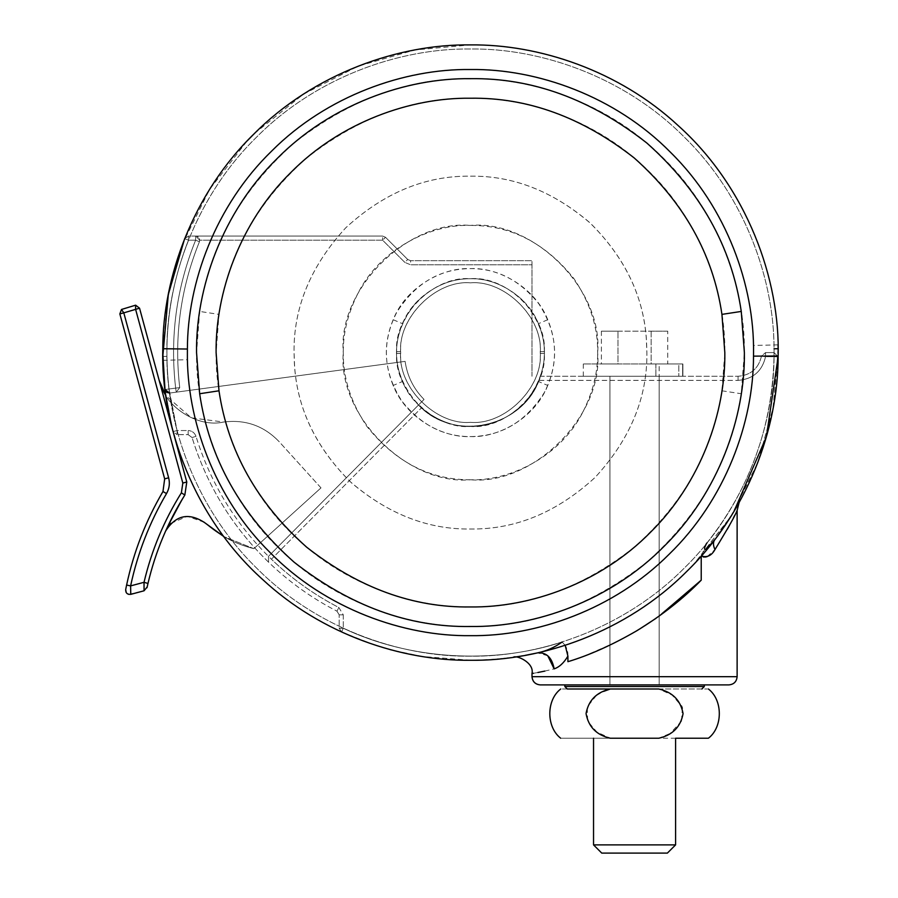 <?xml version="1.0" encoding="UTF-8"?>
<svg xmlns="http://www.w3.org/2000/svg" width="898" height="898" viewBox="0 0 898 898"><rect width="100%" height="100%" fill="white"/><g stroke="black" fill="none" stroke-linecap="round" stroke-linejoin="round"><path stroke-width="0.67" stroke-dasharray="4.49 3.37" d="M147.014 587.696L144.073 590.783L128.706 594.375M127.045 593.511L126.225 592.568M166.512 493.586C169.34 488.613 170.048 483.349 168.633 477.792L123.801 312.852L119.849 313.918L164.671 478.87L162.976 491.509C145.802 520.728 133.679 551.9 126.607 585.047L130.614 585.9C137.607 553.19 149.562 522.423 166.512 493.586L162.976 491.509M182.025 499.602L165.703 530.886L184.842 495.023L186.784 481.99L184.842 495.023L186.784 481.99L184.842 495.023L165.703 530.886L184.842 495.023L181.374 492.834C163.997 520.604 151.56 550.429 144.028 582.297L148.024 583.24C155.444 551.81 167.724 522.4 184.842 495.023L186.784 481.99L139.549 308.194L135.632 305.174L121.488 309.462L119.849 313.918M130.625 586.529L130.614 585.9L144.028 582.297L144.028 583.049M144.028 584.721L144.039 585.496M144.039 587.225L144.05 588.403M144.05 589.122L144.062 590.356M147.193 586.899L147.968 583.464M130.749 593.69L130.726 592.5M130.681 590.536L130.67 589.84M159.159 380.37C164.199 406.48 197.683 428.144 223.568 422.038C245.356 419.265 263.877 425.798 279.11 441.625C263.877 425.798 245.356 419.265 223.568 422.038C197.683 428.144 164.199 406.48 159.159 380.37L186.784 481.99L159.159 380.37C164.199 406.48 197.683 428.144 223.568 422.038L191.386 417.851L165.793 395.603M320.99 487.883L279.11 441.625C263.877 425.798 245.356 419.265 223.568 422.038C245.356 419.265 263.877 425.798 279.11 441.625L320.99 487.883L253.842 548.667L320.99 487.883L253.842 548.667L223.838 536.577L253.842 548.667L320.99 487.883M165.703 530.886L165.703 530.886C175.896 515.082 188.872 512.32 204.609 522.614C218.888 535.331 235.298 544.008 253.842 548.667C235.298 544.008 218.888 535.331 204.609 522.614C188.872 512.32 175.896 515.082 165.703 530.886M170.968 523.332L187.312 516.339L204.104 522.176M396.624 353.52C396.13 335.987 402.315 319.362 415.157 303.659C431.534 286.821 449.977 278.515 470.462 278.739C506.595 275.529 547.039 315.254 544.3 351.657C544.794 369.201 538.62 385.814 525.768 401.518C509.391 418.356 490.948 426.662 470.462 426.438C434.34 429.659 393.885 389.934 396.624 353.52L400.721 353.464C398.14 387.857 436.338 425.371 470.462 422.329C505.361 425.529 543.851 386.331 540.203 351.713C542.785 317.32 504.586 279.806 470.462 282.848C435.564 279.66 397.073 318.846 400.721 353.464M525.768 401.518C509.391 418.356 490.948 426.662 470.462 426.438C444.858 427.605 413.215 409.129 402.506 381.493C391.405 354.452 395.625 328.511 415.157 303.659C431.534 286.821 449.977 278.515 470.462 278.739C496.078 277.572 527.71 296.059 538.418 323.684C549.52 350.725 545.299 376.666 525.768 401.518M582.23 413.271C560.61 455.522 510.85 481.216 470.462 479.768C407.546 485.459 337.603 415.516 343.283 352.588C343.025 332.485 348.166 312.257 358.695 291.906C380.314 249.666 430.075 223.961 470.462 225.409C533.39 219.729 603.333 289.672 597.641 352.588C597.9 372.692 592.77 392.92 582.23 413.271M470.462 176.176C512.657 175.57 552.304 190.948 589.425 222.334C624.312 256.48 643.271 295.285 646.324 338.748L646.874 352.588C647.48 397.612 630.25 439.189 595.206 477.332C557.063 512.376 515.486 529.607 470.462 529.001C428.279 529.607 388.621 514.228 351.5 482.855C316.612 448.708 297.653 409.903 294.6 366.429L294.05 352.588C293.444 307.565 310.674 265.988 345.719 227.845C383.861 192.801 425.439 175.581 470.462 176.176C512.657 175.57 552.304 190.948 589.425 222.334C624.312 256.48 643.271 295.285 646.324 338.748L646.874 352.588C647.48 397.612 630.25 439.189 595.206 477.332C557.063 512.376 515.486 529.607 470.462 529.001C428.279 529.607 388.621 514.228 351.5 482.855C316.612 448.708 297.653 409.903 294.6 366.429L294.05 352.588C293.444 307.565 310.674 265.988 345.719 227.845C383.861 192.801 425.439 175.581 470.462 176.176C513.274 175.57 553.359 191.353 590.716 223.523C625.67 258.534 644.281 297.968 646.549 341.824L646.874 352.588C647.48 397.612 630.25 439.189 595.206 477.332C557.063 512.376 515.486 529.607 470.462 529.001C427.661 529.607 387.577 513.836 350.209 481.665C315.254 446.643 296.654 407.209 294.387 363.364L294.05 352.588C293.444 307.565 310.674 265.988 345.719 227.845C383.861 192.801 425.439 175.581 470.462 176.176C513.274 175.57 553.359 191.353 590.716 223.523C625.67 258.534 644.281 297.968 646.549 341.824L646.874 352.588C647.48 397.612 630.25 439.189 595.206 477.332C557.063 512.376 515.486 529.607 470.462 529.001C427.661 529.607 387.577 513.836 350.209 481.665C315.254 446.643 296.654 407.209 294.387 363.364L294.05 352.588C293.444 307.565 310.674 265.988 345.719 227.845C383.861 192.801 425.439 175.581 470.462 176.176M778.128 356.461C778.196 428.368 747.506 512.612 686.431 571.757C626.377 631.945 541.977 661.231 470.462 660.277C402.091 661.063 322.012 634.695 262.586 579.446C194.103 518.011 160.529 425.54 162.796 348.727C162.74 276.808 193.429 192.565 254.493 133.432C314.547 73.243 398.948 43.946 470.462 44.9C538.834 44.125 618.913 70.493 678.338 125.742C746.833 187.177 780.396 279.637 778.128 356.461L772.785 409.814L757.171 464.277L730.624 516.878L693.649 564.393C633.303 629.229 544.884 661.411 470.462 660.277C398.948 661.231 314.547 631.945 254.493 571.757C193.429 512.612 162.74 428.368 162.796 356.461L166.905 356.405L166.871 352.588C165.906 281.4 195.405 197.257 255.795 137.922C315.131 77.531 399.273 48.032 470.462 48.997C541.651 48.032 625.794 77.531 685.129 137.922C745.52 197.257 775.03 281.4 774.054 352.588L774.031 356.405C774.087 427.358 743.802 510.479 683.546 568.827C624.301 628.218 541.023 657.111 470.462 656.18C399.273 657.156 315.131 627.646 255.795 567.255C195.405 507.92 165.906 423.777 166.871 352.588L166.905 348.772C166.837 277.819 197.122 194.709 257.378 136.35C316.624 76.97 399.902 48.065 470.462 48.997C541.023 48.065 624.301 76.97 683.546 136.35C743.802 194.709 774.087 277.819 774.031 348.772L774.054 352.588C775.03 423.777 745.52 507.92 685.129 567.255C625.794 627.646 541.651 657.156 470.462 656.18C399.902 657.111 316.624 628.218 257.378 568.827C197.122 510.479 166.837 427.358 166.905 356.405M521.3 299.023C537.139 315.524 544.817 333.686 544.3 353.52C547.039 389.934 506.595 429.659 470.462 426.438C452.3 426.696 435.362 419.927 419.635 406.154C403.786 389.653 396.108 371.491 396.624 351.657C393.885 315.254 434.34 275.529 470.462 278.739C488.624 278.492 505.563 285.25 521.3 299.023C544.626 324.605 550.339 352.083 538.418 381.493C527.71 409.129 496.078 427.605 470.462 426.438C452.3 426.696 435.362 419.927 419.635 406.154C396.299 380.584 390.596 353.094 402.506 323.684C413.215 296.059 444.858 277.572 470.462 278.739C488.624 278.492 505.563 285.25 521.3 299.023M470.462 479.768C430.108 479.959 395.603 462.189 366.923 426.449C350.781 402.383 342.901 377.766 343.283 352.588C337.603 289.672 407.546 219.729 470.462 225.409C510.816 225.218 545.333 242.988 574.002 278.739C590.143 302.794 598.023 327.411 597.641 352.588C603.333 415.516 533.39 485.459 470.462 479.768M778.151 353.071L778.139 355.99M254.493 133.432L303.502 94.144L358.212 66.104L414.977 49.94L470.462 44.9C541.977 43.946 626.377 73.243 686.431 133.432C747.506 192.565 778.196 276.808 778.128 348.727M162.774 352.588L167.578 298.405L182.979 242.931L209.705 189.254L247.276 140.795C307.621 75.948 396.04 43.766 470.462 44.9C541.348 43.991 624.873 72.671 684.826 131.86C745.755 190.006 777.197 273.205 778.061 344.854L753.444 345.472L753.534 352.588C754.443 418.973 726.931 497.425 670.626 552.753C615.298 609.057 536.847 636.57 470.462 635.661C405.256 636.502 328.41 610.112 273.25 555.66C217.193 502.162 188.266 425.618 187.48 359.705L187.39 352.588C186.481 286.215 213.993 207.752 270.298 152.424C325.626 96.12 404.089 68.607 470.462 69.516C535.679 68.675 612.515 95.065 667.674 149.517C723.732 203.015 752.659 279.559 753.444 345.472M778.128 348.738L773.346 406.772L757.946 462.257L731.219 515.935L693.649 564.393C633.303 629.229 544.884 661.411 470.462 660.277C399.588 661.197 316.051 632.506 256.098 573.328C195.169 515.171 163.728 431.972 162.875 360.322C160.113 288.561 187.458 202.836 247.276 140.795M470.462 78.676C534.692 77.8 610.606 104.426 664.15 158.901C718.636 212.444 745.25 288.359 744.375 352.588L741.265 393.739C731.747 458.407 700.272 514.543 646.841 562.159C590.906 605.982 532.121 627.433 470.462 626.501C406.233 627.388 330.318 600.762 276.775 546.276C222.3 492.733 195.674 416.818 196.55 352.588L199.659 311.438C209.178 246.782 240.653 190.634 294.084 143.029C350.018 99.195 408.815 77.756 470.462 78.676M218.989 314.379C227.834 254.325 257.064 202.196 306.678 157.992C358.616 117.29 413.215 97.377 470.462 98.23C530.112 97.411 600.605 122.139 650.32 172.73C700.911 222.446 725.64 292.95 724.821 352.588L721.936 390.798C713.091 450.852 683.861 502.981 634.257 547.196C582.308 587.887 527.721 607.811 470.462 606.947C410.813 607.766 340.32 583.038 290.604 532.447C240.013 482.731 215.284 412.238 216.104 352.588L218.989 314.379L199.659 311.438M601.75 853.1L667.382 853.1M675.588 844.895L593.544 844.895M634.92 738.223L593.544 738.223L634.92 738.223M675.588 738.223L658.84 738.223L670.144 733.442M567.278 689.002L610.292 689.002C545.468 689.002 545.468 689.002 610.292 689.002L658.84 689.002C723.653 689.002 723.653 689.002 658.84 689.002L672.108 695.052L681.515 706.041M682.289 708.196L681.537 721.128M681.515 721.184L670.166 733.419M596.351 695.535L587.303 706.838L587.606 721.161L597.002 732.162L610.292 738.223C545.468 738.223 545.468 738.223 610.292 738.223L658.84 738.223M596.384 695.512L603.658 691.381M704.313 684.893L540.203 684.893M630.082 376.273L659.177 376.273L659.177 684.893L609.944 684.893L659.177 684.893L609.944 684.893L659.177 684.893L659.177 363.971M655.877 363.971L655.877 376.273L682.648 376.273L583.431 376.273L682.895 376.273L655.877 376.273L655.877 363.971C660.232 363.971 660.232 363.971 655.877 363.971C660.232 363.971 660.232 363.971 655.877 363.971L667.73 363.971L655.877 363.971M617.981 331.149L651.14 331.149L601.402 331.149L617.981 331.149L617.981 363.971L601.402 363.971L651.14 363.971L617.981 363.971L617.981 331.149M667.73 331.149L651.14 331.149L667.73 331.149L667.73 363.971M601.402 331.149L601.402 363.971M651.14 331.149L651.14 363.971L660.625 363.971L651.14 363.971L651.14 331.149M678.798 363.971L660.625 363.971L678.798 363.971L678.798 376.273L678.798 363.971M682.648 363.971L583.431 363.971L682.648 363.971L583.431 363.971L682.648 363.971L682.648 376.273L682.648 363.971M659.177 376.273L609.944 376.273L609.944 684.893L609.944 376.273M533.434 673.298L537.902 672.501M544.839 671.087L554.145 668.864M554.313 668.819L556.008 668.191M556.098 668.146L557.725 667.281M558.186 666.99L559.521 666.035M562.754 663.083L564.651 660.894M564.965 660.501L567.267 657.168M567.424 656.921L567.906 656.101L567.906 661.691C587.966 655.663 609.607 646.133 632.843 633.079L659.177 616.084M655.888 618.408L701.226 580.164L701.226 555.974L703.235 556.917M704.189 557.074L705.267 557.063M707.186 556.614L714.976 549.554L727.29 529.349M729.625 525.106L733.385 517.955M734.845 515.082L737.123 510.423M701.226 556.12L707.029 542.863L701.226 555.974M567.906 656.101C568.165 650.433 566.234 645.741 562.103 642.014C492.486 664.868 409.477 659.648 343.283 628.252L341.566 631.979L339.186 628.252L339.186 614.827L339.186 628.252L343.283 628.252L339.186 628.252L341.566 631.979C404.661 660.378 470.036 667.326 537.7 652.846C505.293 658.93 505.293 658.93 537.7 652.846C546.523 650.983 554.661 647.379 562.103 642.014L565.201 645.336M733.89 511.579L714.819 539.586C729.793 518.415 737.92 506.034 739.2 502.431C737.819 506.191 729.692 518.573 714.819 539.586C755.51 485.425 776.613 424.473 778.128 356.753L774.02 352.588L765.545 352.588L774.02 352.588L774.02 356.697L774.02 352.588L778.128 356.753L765.545 356.697L765.545 352.588L761.482 356.091C758.574 368.506 750.773 375.241 738.055 376.273C750.773 375.241 758.574 368.506 761.482 356.091L765.545 352.588L765.545 356.697L778.128 356.753M714.864 539.507L734.811 510.053M735.08 509.593L736.506 507.168M522.759 655.798L525.487 655.315M537.453 652.902L514.801 657.067M514.588 657.1L495.213 659.289M494.955 659.3L471.585 660.277M470.462 660.277L422.284 656.483M422.24 656.483L391.348 649.939M390.675 649.759L374.78 645.022M374.432 644.91L341.981 632.17M714.976 549.554C713.034 545.501 712.978 542.179 714.819 539.586L707.377 547.948C702.584 552.596 704.885 545.4 707.029 542.863C750.066 488.254 772.403 426.202 774.02 356.697C772.403 426.202 750.066 488.254 707.029 542.863M547.769 655.753L537.7 652.846M184.64 238.666L188.457 240.181L188.457 236.073L184.64 238.666L188.457 240.181L195.629 240.181L195.629 236.073L195.629 240.181L199.423 241.73L195.629 240.181C176.401 287.798 169.744 337.109 175.66 388.116L176.21 392.179L175.66 388.116L179.735 387.622L176.21 392.179L405.11 361.378C407.243 376.139 413.551 388.823 424.047 399.419C413.551 388.823 407.243 376.139 405.11 361.378C407.243 376.139 413.551 388.823 424.047 399.419L268.491 556.333L271.409 559.218L421.465 407.838L271.409 559.218C291.547 578.593 314.031 594.689 338.849 607.531L343.283 614.827L339.186 614.827L336.963 611.179L338.849 607.531C314.031 594.689 291.547 578.593 271.409 559.218L268.491 556.333L268.558 562.182L268.491 556.333L424.047 399.419L418.479 405.032L421.465 407.838C456.88 441.805 522.209 426.528 538.879 380.382L738.055 380.382L538.879 380.382C522.209 426.528 456.88 441.805 421.465 407.838L418.479 405.032C454.13 443.601 525.745 426.718 540.405 376.273L738.055 376.273L540.405 376.273L538.879 380.382L540.405 376.273C525.745 426.718 454.13 443.601 418.479 405.032L268.468 556.356L268.558 562.182C288.988 581.825 311.786 598.158 336.963 611.179C311.786 598.158 288.988 581.825 268.558 562.182C232.481 527.126 206.989 485.582 192.06 437.539C206.989 485.582 232.481 527.126 268.558 562.182L268.468 556.356L424.047 399.419C413.551 388.823 407.243 376.139 405.11 361.378L169.61 393.066L164.996 389.496L173.089 431.59L164.996 389.496L169.071 389.002C163.099 337.771 169.565 288.168 188.457 240.181L195.629 240.181C176.401 287.798 169.744 337.109 175.66 388.116L179.735 387.622L176.21 392.179L179.735 387.622C173.898 337.322 180.464 288.696 199.423 241.73L199.726 240.181L199.423 241.73C200.142 238.52 198.873 236.634 195.629 236.073C198.873 236.634 200.142 238.52 199.423 241.73C180.464 288.696 173.898 337.322 179.735 387.622C173.898 337.322 180.464 288.696 199.423 241.73C180.464 288.696 173.898 337.322 179.735 387.622L176.21 392.179L405.11 361.378L169.61 393.066L164.996 389.507L175.66 388.116L169.071 389.002L169.61 393.066L176.21 392.179L169.61 393.066L177.052 430.535L188.142 430.535L188.142 434.643L177.052 434.643L188.142 434.643L188.142 430.535L177.052 430.535L173.089 431.59L177.052 434.643L173.089 431.59L177.052 430.535L169.071 389.002C163.099 337.771 169.565 288.168 188.457 240.181L188.457 236.073L195.629 236.073L199.726 240.181L382.615 240.181L404.818 262.396L407.726 259.488L385.511 237.285L407.726 259.488L410.622 260.689L531.998 260.689L531.998 264.798L531.998 260.689L410.622 260.689L410.622 264.798L404.818 262.396L382.615 240.181L385.511 237.285L382.615 240.181L199.726 240.181L195.629 236.073L382.615 236.073L188.457 236.073L184.64 238.666C165.501 287.293 158.946 337.569 164.996 389.496M339.186 614.827L336.963 611.179L338.849 607.531L343.283 614.827L343.283 628.252L343.283 614.827L339.186 614.827M639.174 629.318L638.096 629.969M636.289 631.058L615.298 642.53L584.654 655.91L567.906 661.691C618.98 645.37 663.42 618.194 701.226 580.164M531.998 376.273L531.998 264.798L410.622 264.798L531.998 264.798L531.998 376.273M382.615 236.073L385.511 237.285L382.615 236.073L382.615 240.181L382.615 236.073M192.06 437.539L188.142 434.643L192.06 437.539L195.989 436.349C210.255 482.327 234.412 522.333 268.468 556.356C234.412 522.333 210.255 482.327 195.989 436.349C194.63 432.713 192.004 430.771 188.142 430.535C192.004 430.771 194.63 432.713 195.989 436.349L192.06 437.539M407.726 259.488L410.622 260.689L410.622 264.798L404.818 262.396L407.726 259.488M139.549 308.194L123.801 312.852L121.488 309.462M186.784 481.99L182.822 483.068L135.587 309.271L135.632 305.174M168.633 477.792L164.671 478.87M182.822 483.068L181.374 492.834M544.3 351.657L540.203 351.713M393.178 385.455C383.087 361.075 384.243 336.75 396.658 312.515C415.067 283.454 439.661 268.816 470.462 268.603C499.591 267.278 535.567 288.292 547.746 319.722C557.838 344.114 556.681 368.427 544.267 392.662C525.869 421.734 501.264 436.361 470.462 436.574C441.333 437.91 405.357 416.885 393.178 385.455L402.506 381.493M547.746 319.722L538.418 323.684M166.905 348.772L162.796 348.727M470.462 422.329C504.586 425.371 542.785 387.857 540.203 353.464C543.851 318.846 505.361 279.66 470.462 282.848C436.338 279.806 398.14 317.32 400.721 351.713C397.073 386.331 435.564 425.529 470.462 422.329M544.3 353.52L540.203 353.464M396.624 351.657L400.721 351.713M547.746 385.455C535.567 416.885 499.591 437.91 470.462 436.574C443.814 436.709 421.027 424.967 402.091 401.361C384.681 374.646 381.706 347.436 393.178 319.722C405.357 288.292 441.333 267.278 470.462 268.603C497.11 268.48 519.897 280.21 538.834 303.816C556.244 330.531 559.218 357.741 547.746 385.455L538.418 381.493M393.178 319.722L402.506 323.684M162.875 360.322L187.48 359.705M721.936 390.798L741.265 393.739M567.289 689.002L564.831 686.532L629.094 686.532M704.313 686.532L640.038 686.532M737.123 676.688L531.998 676.688M737.101 676.688C736.562 681.649 733.834 684.377 728.895 684.893M341.566 631.979L343.283 628.252C409.477 659.648 492.486 664.868 562.103 642.014M738.055 380.382C752.973 379.158 762.133 371.267 765.545 356.697C762.133 371.267 752.973 379.158 738.055 380.382L738.055 376.273L738.055 380.382M765.545 356.697L761.482 356.091L765.545 356.697M177.052 430.535L177.052 434.643L177.052 430.535M682.895 376.273L682.895 363.971L682.895 376.273M583.285 376.273L583.285 363.971"/><path stroke-width="1.35" d="M128.706 594.375L127.045 593.511M126.225 592.568L125.675 589.593C125.63 593.039 127.325 594.622 130.76 594.353L130.749 593.69M144.062 590.356L144.028 582.297L130.614 585.9L126.607 585.047L125.675 589.593L126.607 585.047C133.679 551.9 145.802 520.728 162.976 491.509L164.671 478.87L119.849 313.918L123.801 312.852L168.633 477.792C170.048 483.349 169.34 488.613 166.512 493.586C149.562 522.423 137.607 553.19 130.614 585.9L130.76 594.353L144.073 590.783L147.193 586.899M119.849 313.918L121.488 309.462L135.632 305.174L139.549 308.194L186.784 481.99L184.842 495.023C167.724 522.4 155.444 551.81 148.024 583.24L147.014 587.696M182.025 499.602L184.842 495.023L181.374 492.834C163.997 520.604 151.56 550.429 144.028 582.297L147.968 583.464M144.028 583.172L144.028 584.721M144.039 585.496L144.039 587.225M144.05 588.403L144.05 589.122M130.726 592.5L130.681 590.536M130.67 589.84L130.625 586.529M165.793 395.603L159.159 380.37M223.838 536.577L204.609 522.614L223.838 536.577M165.715 530.853L170.968 523.332M204.104 522.176L204.609 522.614C188.872 512.32 175.896 515.082 165.703 530.886M678.338 125.742C746.833 187.177 780.396 279.637 778.128 356.461C778.196 428.368 747.506 512.612 686.431 571.757C626.377 631.945 541.977 661.231 470.462 660.277C402.091 661.063 322.012 634.695 262.586 579.446C194.103 518.011 160.529 425.54 162.796 348.727C162.74 276.808 193.429 192.565 254.493 133.432C314.547 73.243 398.948 43.946 470.462 44.9C538.834 44.125 618.913 70.493 678.338 125.742M470.462 626.501C408.815 627.433 350.018 605.982 294.084 562.159C240.653 514.543 209.178 458.407 199.659 393.739L196.55 352.588C195.674 288.359 222.3 212.444 276.775 158.901C330.318 104.426 406.233 77.8 470.462 78.676C532.121 77.756 590.906 99.195 646.841 143.029C700.272 190.634 731.747 246.782 741.265 311.438L744.375 352.588C745.25 416.818 718.636 492.733 664.15 546.276C610.606 600.762 534.692 627.388 470.462 626.501M470.462 98.23C527.721 97.377 582.308 117.29 634.257 157.992C683.861 202.196 713.091 254.325 721.936 314.379L724.821 352.588C725.64 412.238 700.911 482.731 650.32 532.447C600.605 583.038 530.112 607.766 470.462 606.947C413.215 607.811 358.616 587.887 306.678 547.196C257.064 502.981 227.834 450.852 218.989 390.798L216.104 352.588C215.284 292.95 240.013 222.446 290.604 172.73C340.32 122.139 410.813 97.411 470.462 98.23M774.031 348.772L778.128 348.727L778.151 353.071M778.139 355.99L753.512 356.147C753.568 422.307 725.337 499.804 669.156 554.223C613.906 609.596 536.252 636.536 470.462 635.661C404.089 636.57 325.626 609.057 270.298 552.753C213.993 497.425 186.481 418.973 187.39 352.588L187.413 349.03C187.356 282.87 215.587 205.373 271.768 150.965C327.018 95.592 404.672 68.641 470.462 69.516C536.847 68.607 615.298 96.12 670.626 152.424C726.931 207.752 754.443 286.215 753.534 352.588L753.512 356.147M247.276 140.795L254.493 133.432M162.796 356.461L168.319 294.409L184.64 238.666M778.061 344.854L778.128 348.738M667.382 853.1L601.75 853.1L593.544 844.895L675.588 844.895L667.382 853.1M658.84 738.223C672.58 735.069 680.662 726.875 683.075 713.629C680.65 700.339 672.568 692.134 658.84 689.002C723.653 689.002 723.653 689.002 658.84 689.002L610.292 689.002C596.564 692.156 588.482 700.339 586.046 713.562C588.471 726.886 596.553 735.103 610.292 738.223C545.468 738.223 545.468 738.223 610.292 738.223L658.84 738.223C723.653 738.223 723.653 738.223 658.84 738.223M708.41 689.002C722.946 700.081 722.946 727.144 708.41 738.223L675.588 738.223L675.588 844.895M681.515 706.041L682.289 708.196M603.658 691.381L610.292 689.002C545.468 689.002 545.468 689.002 610.292 689.002L567.278 689.002L564.82 686.532L704.313 686.532L701.843 689.002L704.301 686.532L704.313 684.893L728.895 684.893L540.203 684.893C535.242 684.399 532.514 681.661 531.998 676.688C532.559 681.649 535.298 684.377 540.237 684.893M728.895 684.893L728.918 684.893C733.879 684.399 736.618 681.661 737.123 676.688L737.123 510.423L739.076 502.656M565.201 645.336L567.906 656.101L567.906 661.691C589.133 655.327 611.931 645.112 636.289 631.058C661.703 615.59 683.344 598.629 701.226 580.164L701.226 555.974C706.973 557.86 711.553 555.716 714.976 549.554C728.087 528.17 735.473 515.126 737.123 510.423C735.552 514.969 728.166 528.013 714.976 549.554C713.034 545.501 712.978 542.179 714.819 539.586L714.864 539.507M567.906 656.101C563.944 662.859 559.353 667.113 554.145 668.864C524.791 675.262 524.791 675.262 554.145 668.864L554.313 668.819M737.123 676.688L531.998 676.688L531.998 673.534L533.434 673.298M537.902 672.501L544.839 671.087M559.768 665.845L561.351 664.475M561.43 664.408L562.754 663.083M659.177 616.084L701.226 580.164M703.235 556.917L704.189 557.074M705.267 557.063L707.186 556.614M727.29 529.349L729.625 525.106M733.385 517.955L734.845 515.082M778.128 356.753L766.398 436.821L733.89 511.579M736.506 507.168L737.168 506.034M737.37 505.675L738.695 503.329M738.762 503.217L739.189 502.453M513.353 657.28L519.381 656.371M519.729 656.315L522.759 655.798M525.487 655.315L537.453 652.902M471.585 660.277L470.462 660.277M391.348 649.939L390.675 649.759M707.029 542.863C704.84 545.445 702.618 552.596 707.4 547.926L714.819 539.586M562.103 642.014C554.661 647.379 546.523 650.983 537.7 652.846L537.7 652.846C546.579 652.33 552.057 657.662 554.145 668.864L547.769 655.753M655.888 618.408L639.814 628.926M638.096 629.969L636.289 631.058M166.186 391.921L164.996 389.496L169.61 393.066L166.714 392.359M164.996 389.496L162.774 352.588M121.488 309.462L123.801 312.852L139.549 308.194M135.632 305.174L135.587 309.271L182.822 483.068L186.784 481.99M164.671 478.87L168.633 477.792M162.976 491.509L166.512 493.586M181.374 492.834L182.822 483.068M774.031 356.405L778.128 356.461M162.796 348.727L187.413 349.03M721.936 314.379L741.265 311.438M218.989 390.798L199.659 393.739M564.831 686.532L564.82 684.893M640.038 686.532L629.094 686.532M593.544 844.895L593.544 738.223M560.722 689.002C546.175 700.081 546.175 727.144 560.722 738.235M531.998 673.534C534.49 662.556 516.069 654.698 513.342 657.28L513.701 657.224"/></g></svg>
